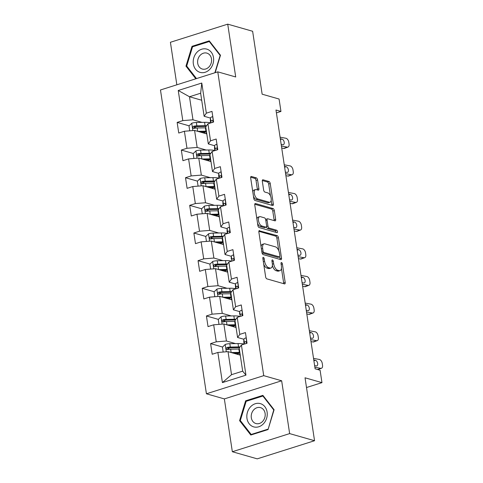 <?xml version="1.0" encoding="UTF-8"?>
<svg xmlns="http://www.w3.org/2000/svg" width="483" height="483" viewBox="0 0 483 483"><rect width="100%" height="100%" fill="white"/><g stroke="black" fill="none" stroke-linecap="round" stroke-linejoin="round"><path stroke-width="0.72" d="M263.344 257.342A1.28 0.622 72.4 0 0 263.138 257.342A1.28 0.622 72.4 0 0 262.843 258.363L265.638 276.85A1.829 0.894 72.4 0 0 266.876 278.872L284.481 283.901A1.829 0.894 72.4 0 0 284.765 283.901A1.829 0.894 72.4 0 0 285.193 282.44L282.398 263.953A1.28 0.622 72.4 0 0 281.529 262.541A1.28 0.622 72.4 0 0 281.329 262.541A1.28 0.622 72.4 0 0 281.028 263.561L281.39 265.958A5.844 2.85 72.4 0 1 280.025 270.631A5.844 2.85 72.4 0 1 279.102 270.631L277.634 270.208A5.844 2.85 72.4 0 1 273.668 263.748L273.306 261.357A1.28 0.622 72.4 0 0 272.436 259.939A1.28 0.622 72.4 0 0 272.237 259.939A1.28 0.622 72.4 0 0 271.935 260.965L272.297 263.356A5.844 2.85 72.4 0 1 270.933 268.035A5.844 2.85 72.4 0 1 270.009 268.029L268.542 267.612A5.844 2.85 72.4 0 1 264.575 261.146L264.213 258.755A1.28 0.622 72.4 0 0 263.344 257.342M257.572 179.911A1.829 0.894 72.4 0 0 256.334 177.889L251.395 176.476A1.829 0.894 72.4 0 0 251.106 176.476A1.829 0.894 72.4 0 0 250.677 177.937L253.786 198.471A1.829 0.894 72.4 0 0 255.024 200.487L272.623 205.523A1.829 0.894 72.4 0 0 272.913 205.523A1.829 0.894 72.4 0 0 273.342 204.061L270.232 183.528A1.829 0.894 72.4 0 0 268.995 181.511L263.03 179.803A1.829 0.894 72.4 0 0 262.74 179.803A1.829 0.894 72.4 0 0 262.317 181.264L263.646 190.054A1.829 0.894 72.4 0 0 264.883 192.071L267.842 192.916A4.884 2.385 72.4 0 1 271.023 197.583A4.884 2.385 72.4 0 1 270.021 202.232A4.884 2.385 72.4 0 1 269.248 202.226L257.662 198.911A4.884 2.385 72.4 0 1 254.487 194.244A4.884 2.385 72.4 0 1 255.483 189.602A4.884 2.385 72.4 0 1 256.256 189.602L258.188 190.157A1.829 0.894 72.4 0 0 258.471 190.157A1.829 0.894 72.4 0 0 258.9 188.696L257.572 179.911L256.026 180.401A1.829 0.894 72.4 0 0 254.782 178.378L250.665 177.201M289.643 433.601L281.655 380.779L224.354 398.91L232.341 451.732L289.643 433.601L314.548 440.719L305.033 377.797L321.968 382.639L320.09 370.232L315.109 368.807L275.974 110.015L280.955 111.44L279.077 99.033L262.142 94.191L252.627 31.268L227.722 24.15L170.414 42.281L176.844 84.797M281.655 380.779L263.724 375.653L217.779 71.846L235.71 76.972L227.722 24.15M259.576 230.59A1.829 0.894 72.4 0 0 259.286 230.584A1.829 0.894 72.4 0 0 258.864 232.051L261.967 252.579A1.829 0.894 72.4 0 0 263.205 254.595L280.81 259.631A1.829 0.894 72.4 0 0 281.094 259.631A1.829 0.894 72.4 0 0 281.523 258.17L278.419 237.636A1.829 0.894 72.4 0 0 277.176 235.619L259.057 230.753M257.874 225.525L254.77 204.991A1.829 0.894 72.4 0 1 255.199 203.53A1.829 0.894 72.4 0 1 255.483 203.536L273.088 208.565A1.829 0.894 72.4 0 1 274.326 210.582L275.654 219.373A1.829 0.894 72.4 0 1 275.232 220.834A1.829 0.894 72.4 0 1 274.942 220.834L267.805 218.793A1.829 0.894 72.4 0 0 267.516 218.787A1.829 0.894 72.4 0 0 267.087 220.248L267.968 226.08A1.829 0.894 72.4 0 0 269.212 228.097L276.644 230.222A1.28 0.622 72.4 0 1 277.471 231.442A1.28 0.622 72.4 0 1 277.212 232.661A1.28 0.622 72.4 0 1 277.013 232.661L259.117 227.541A1.829 0.894 72.4 0 1 257.874 225.525M314.548 440.719L257.246 458.85L232.341 451.732M263.724 375.653L206.422 393.784L160.471 89.977L217.779 71.846M189.119 125.828L177.146 122.404L178.752 133.036L184.403 131.249L186.981 148.269L181.324 150.056L182.936 160.688L188.587 158.901L191.159 175.921L185.508 177.708L187.114 188.34L192.771 186.553L195.343 203.572L189.692 205.36L191.298 215.992L196.949 214.204L199.521 231.218L193.87 233.011L195.482 243.643L201.133 241.856L203.705 258.87L198.054 260.663L199.66 271.295L205.317 269.508L207.889 286.522L202.232 288.315L203.844 298.947L209.495 297.16L212.067 314.173L206.416 315.96L208.028 326.599L213.679 324.811L216.251 341.825L210.6 343.612L212.206 354.25L217.857 352.463L222.415 382.596L245.956 375.146L242.677 371.155L239.194 348.11L241.403 345.013L247.054 343.226L245.449 332.594L239.791 334.381L237.582 337.478L235.01 320.464L237.219 317.361L242.871 315.574L241.265 304.942L235.613 306.729L233.404 309.826L230.826 292.813L233.035 289.709L238.693 287.922L237.081 277.29L231.429 279.077L229.22 282.175L226.648 265.161L228.857 262.058L234.509 260.271L232.903 249.639L227.245 251.426L225.036 254.523L222.464 237.509L224.673 234.406L230.325 232.619L228.719 221.987L223.068 223.774L220.858 226.871L218.28 209.857L220.489 206.76L226.147 204.967L224.535 194.335L218.884 196.122L216.674 199.219L214.102 182.206L216.312 179.108L221.963 177.315L220.357 166.683L214.7 168.47L212.49 171.568L209.918 154.554L212.128 151.457L217.779 149.664L216.173 139.032L210.522 140.819L208.312 143.916L205.734 126.902L207.944 123.805L213.601 122.018L211.989 111.38L206.338 113.167L204.128 116.27L200.644 93.225L189.493 96.751L192.977 119.796L202.015 122.38M177.146 122.404L182.797 120.617L178.239 90.484L201.779 83.034L206.338 113.167M207.944 123.805L210.522 140.819M212.128 151.457L214.7 168.47M216.312 179.108L218.884 196.122M220.489 206.76L223.068 223.774M224.673 234.406L227.245 251.426M228.857 262.058L231.429 279.077M233.035 289.709L235.613 306.729M237.219 317.361L239.791 334.381M241.403 345.013L245.956 375.146M206.199 150.032L197.161 147.448L194.583 130.428L206.796 133.924M214.591 145.715L208.312 143.916M194.583 130.428L184.403 131.249M197.161 147.448L186.981 148.269M210.383 177.684L201.339 175.1L198.767 158.08L210.98 161.57M218.769 173.367L212.49 171.568M198.767 158.08L188.587 158.901M201.339 175.1L191.159 175.921M214.561 205.335L205.523 202.751L202.951 185.732L215.158 189.221M222.953 201.019L216.674 199.219M202.951 185.732L192.771 186.553M205.523 202.751L195.343 203.572M218.745 232.987L209.707 230.403L207.129 213.383L219.342 216.873M227.137 228.67L220.858 226.871M207.129 213.383L196.949 214.204M209.707 230.403L199.521 231.218M222.929 260.633L213.884 258.049L211.312 241.035L223.526 244.525M231.315 256.316L225.036 254.523M211.312 241.035L201.133 241.856M213.884 258.049L203.705 258.87M227.107 288.285L218.068 285.701L215.496 268.687L227.704 272.177M235.499 283.968L229.22 282.175M215.496 268.687L205.317 269.508M218.068 285.701L207.889 286.522M231.291 315.936L222.252 313.352L219.674 296.339L231.888 299.828M239.677 311.62L233.404 309.826M219.674 296.339L209.495 297.16M222.252 313.352L212.067 314.173M235.469 343.588L226.43 341.004L223.858 323.99L236.072 327.48M243.861 339.271L237.582 337.478M223.858 323.99L213.679 324.811M226.43 341.004L216.251 341.825M222.415 382.596L231.526 374.681L228.042 351.642L240.25 355.132M228.042 351.642L217.857 352.463M224.354 398.91L206.422 393.784M276.409 112.883L280.955 111.44M306.506 387.529L321.968 382.639M231.526 374.681L242.677 371.155M201.707 100.241L189.493 96.751L178.239 90.484M210.407 118.063L204.128 116.27M201.779 83.034L200.644 93.225M192.977 119.796L182.797 120.617M230.156 349.203L227.59 348.472M222.572 347.035L210.6 343.612M225.972 321.551L223.406 320.821M218.388 319.384L206.416 315.96M221.794 293.899L219.228 293.169M214.21 291.732L202.232 288.315M217.61 266.254L215.044 265.517M210.027 264.086L198.054 260.663M213.426 238.602L210.86 237.865M205.849 236.435L193.87 233.011M209.248 210.95L206.682 210.214M201.665 208.783L189.692 205.36M205.064 183.299L202.498 182.562M197.481 181.131L185.508 177.708M200.88 155.647L198.314 154.91M193.303 153.479L181.324 150.056M196.702 127.995L194.136 127.258M274.096 409.735L262.879 395.36L245.624 400.818L239.58 420.651L250.798 435.026L268.053 429.568L274.096 409.735M215.17 72.673L220.483 55.231L209.266 40.856L192.011 46.314L185.967 66.147L195.826 78.789M240.643 420.953L239.58 420.651M246.747 401.138L245.624 400.818M193.134 46.634L192.011 46.314M187.024 66.449L185.967 66.147M263.724 264.207A5.844 2.85 72.4 0 0 266.996 268.101L268.542 267.612M270.933 268.035L269.381 268.524A5.844 2.85 72.4 0 1 268.463 268.518L266.996 268.101M272.376 265.475A5.844 2.85 72.4 0 0 276.089 270.697L277.634 270.208M280.025 270.631L278.474 271.126A5.844 2.85 72.4 0 1 277.556 271.12L276.089 270.697M283.66 283.666A1.829 0.894 72.4 0 0 283.648 282.929L281.438 268.343M278.782 250.768L276.868 238.131A1.829 0.894 72.4 0 0 275.63 236.109L258.846 231.315M279.989 259.395A1.829 0.894 72.4 0 0 279.977 258.659L279.693 256.811M263.048 251.057A1.28 0.622 72.4 0 0 263.917 252.47L279.367 256.884A1.28 0.622 72.4 0 0 279.566 256.89A1.28 0.622 72.4 0 0 279.862 255.863L279.482 253.34A5.844 2.85 72.4 0 0 275.515 246.879L264.95 243.861A5.844 2.85 72.4 0 0 264.032 243.855A5.844 2.85 72.4 0 0 262.667 248.534L263.048 251.057L261.798 251.45M261.985 252.681A1.28 0.622 72.4 0 0 262.366 252.959L263.917 252.47M279.566 256.89L278.015 257.379A1.28 0.622 72.4 0 1 277.816 257.379L262.366 252.959M264.032 243.855L262.48 244.344A5.844 2.85 72.4 0 0 261.068 246.638M254.752 204.255L271.537 209.054L273.088 208.565M274.121 220.598A1.829 0.894 72.4 0 0 274.109 219.862L272.78 211.077A1.829 0.894 72.4 0 0 271.537 209.054M267.516 218.787L265.964 219.276A1.829 0.894 72.4 0 0 265.656 219.554M266.483 226.871A1.829 0.894 72.4 0 0 267.66 228.586L275.093 230.711L276.644 230.222M275.986 232.365A1.28 0.622 72.4 0 0 275.093 230.711M260.397 216.674A4.884 2.385 72.4 0 0 259.625 216.668A4.884 2.385 72.4 0 0 258.622 221.311A4.884 2.385 72.4 0 0 261.804 225.984L265.885 227.149A1.829 0.894 72.4 0 0 266.175 227.149A1.829 0.894 72.4 0 0 266.598 225.688L265.716 219.862A1.829 0.894 72.4 0 0 264.479 217.839L260.397 216.674M259.625 216.668L258.079 217.157A4.884 2.385 72.4 0 0 256.896 219.059M257.53 223.237A4.884 2.385 72.4 0 0 260.252 226.473L261.804 225.984M266.175 227.149L264.624 227.638A1.829 0.894 72.4 0 1 264.34 227.638L260.252 226.473M257.367 189.922A1.829 0.894 72.4 0 0 257.354 189.185L256.026 180.401M255.483 189.602L253.937 190.091A4.884 2.385 72.4 0 0 252.778 191.842M253.46 196.346A4.884 2.385 72.4 0 0 256.117 199.401L257.662 198.911M270.021 202.232L268.47 202.721A4.884 2.385 72.4 0 1 267.703 202.715L256.117 199.401M270.492 195.971L268.687 184.017A1.829 0.894 72.4 0 0 267.443 182L262.299 180.527M271.808 205.287A1.829 0.894 72.4 0 0 271.79 204.55L271.174 200.481M233.597 353.23L238.409 353.139A11.815 3.17 -8.6 0 1 239.954 353.151M231.236 352.554L239.381 352.403A14.236 3.822 -8.6 0 1 239.84 352.403M223.176 352.035L222.44 347.168L225.271 344.415A4.933 1.322 -8.6 0 1 229.817 343.691L238.041 343.546A14.236 3.822 -8.6 0 1 244.126 344.113M240.045 346.915A14.236 3.822 171.4 0 0 238.548 346.909L230.325 347.06A4.933 1.322 171.4 0 0 227.064 347.446C225.815 348.491 225.923 349.197 227.384 349.577A4.933 1.322 -8.6 0 1 230.651 349.185L238.868 349.04A14.236 3.822 -8.6 0 1 239.333 349.034M240.063 353.876A4.371 1.171 171.4 0 0 239.665 354.48A4.371 1.171 171.4 0 0 240.226 354.939M237.443 354.329A6.792 1.823 -8.6 0 1 238.97 353.302L239.339 353.139M227.734 349.674L228.501 347.857A2.512 0.676 -8.6 0 1 229.353 347.796L237.576 347.645A11.815 3.17 -8.6 0 1 239.502 347.675M226.847 349.565L227.384 349.577M246.252 337.901L246.022 337.846A4.933 1.322 171.4 0 0 243.861 339.247L243.782 341.729A14.236 3.822 171.4 0 0 243.794 341.916L244.132 344.15M313.533 358.374L319.36 359.461A3.719 2.192 69.7 0 1 322.258 363.451L322.529 365.22A3.719 2.192 69.7 0 1 321.455 368.269A3.719 2.192 69.7 0 1 320.7 368.324L314.874 367.237M245.817 343.745C246.741 342.616 246.632 341.904 245.497 341.62A4.933 1.322 171.4 0 0 244.374 342.616L244.326 344.089M321.455 368.269L317.923 369.573A3.719 2.192 -110.3 0 1 317.868 369.598M313.775 359.968L315.345 360.264A2.976 1.751 -110.3 0 1 317.663 363.451A2.976 1.751 -110.3 0 1 316.806 365.891A2.976 1.751 -110.3 0 1 316.202 365.933L314.632 365.643M245.889 341.59L246.245 341.831M260.56 403.679A12.093 10.046 -74 0 0 247.447 412.247A12.093 10.046 -74 0 0 253.515 426.821A12.093 10.046 -74 0 0 266.628 418.254A12.093 10.046 -74 0 0 260.56 403.679M260.627 407.664A8.283 6.877 -74 0 0 260.494 407.622A8.283 6.877 -74 0 0 251.625 413.611A8.283 6.877 -74 0 0 255.803 423.506A8.283 6.877 -74 0 0 255.942 423.549A8.283 6.877 -74 0 0 264.805 417.56A8.283 6.877 -74 0 0 260.627 407.664M267.902 429.176L251.184 434.471L240.317 420.542L246.167 401.319L262.891 396.03L273.758 409.958L268.15 429.248M251.909 434.676L251.184 434.471M263.555 396.223L262.891 396.03M193.357 63.931A12.093 10.046 -74 0 0 205.166 72.269A12.093 10.046 -74 0 0 213.492 57.562A12.093 10.046 -74 0 0 201.683 49.224A12.093 10.046 -74 0 0 193.357 63.931M197.71 63.261A8.283 6.877 -74 0 0 202.329 69.045A8.283 6.877 -74 0 0 211.494 58.902A8.283 6.877 -74 0 0 206.875 53.118A8.283 6.877 -74 0 0 197.71 63.261M209.936 41.719L209.278 41.526L220.145 55.454L214.869 72.764M196.49 78.578L186.704 66.032L192.554 46.815L209.278 41.526M229.413 325.578L234.225 325.488A11.815 3.17 -8.6 0 1 235.77 325.5M227.052 324.902L235.197 324.757A14.236 3.822 -8.6 0 1 235.656 324.751M218.998 324.383L218.262 319.517L221.087 316.763A4.933 1.322 -8.6 0 1 225.633 316.039L233.857 315.894A14.236 3.822 -8.6 0 1 239.942 316.462M235.867 319.263A14.236 3.822 171.4 0 0 234.364 319.257L226.147 319.408A4.933 1.322 171.4 0 0 222.88 319.8C221.637 320.839 221.739 321.545 223.206 321.926A4.933 1.322 -8.6 0 1 226.467 321.539L234.69 321.388A14.236 3.822 -8.6 0 1 235.149 321.382M235.879 326.224A4.371 1.171 171.4 0 0 235.487 326.828A4.371 1.171 171.4 0 0 236.042 327.287M233.259 326.677A6.792 1.823 -8.6 0 1 234.786 325.651L235.161 325.488M223.551 322.022L224.317 320.205A2.512 0.676 -8.6 0 1 225.169 320.144L233.392 319.994A11.815 3.17 -8.6 0 1 235.324 320.024M222.663 321.913L223.206 321.926M225.229 297.926L230.041 297.836A11.815 3.17 -8.6 0 1 231.592 297.848M222.868 297.25L231.013 297.105A14.236 3.822 -8.6 0 1 231.478 297.099M214.814 296.731L214.078 291.865L216.909 289.112A4.933 1.322 -8.6 0 1 221.456 288.387L229.673 288.242A14.236 3.822 -8.6 0 1 235.758 288.81M231.683 291.611A14.236 3.822 171.4 0 0 230.186 291.605L221.963 291.756A4.933 1.322 171.4 0 0 218.702 292.149C217.453 293.187 217.561 293.893 219.022 294.274A4.933 1.322 -8.6 0 1 222.283 293.887L230.506 293.736A14.236 3.822 -8.6 0 1 230.965 293.73M231.701 298.572A4.371 1.171 171.4 0 0 231.303 299.176A4.371 1.171 171.4 0 0 231.858 299.635M229.075 299.025A6.792 1.823 -8.6 0 1 230.608 297.999L230.977 297.836M219.373 294.37L220.133 292.553A2.512 0.676 -8.6 0 1 220.991 292.493L229.214 292.342A11.815 3.17 -8.6 0 1 231.14 292.372M218.479 294.262L219.022 294.274M242.068 310.249L241.844 310.195A4.933 1.322 171.4 0 0 239.683 311.595L239.598 314.077A14.236 3.822 171.4 0 0 239.61 314.264L239.598 314.077M309.349 330.722L315.176 331.809A3.719 2.192 69.7 0 1 318.08 335.8L318.345 337.569A3.719 2.192 69.7 0 1 317.271 340.618A3.719 2.192 69.7 0 1 316.516 340.672L310.69 339.585M310.998 341.608L312.984 341.976L316.516 340.672M241.633 316.093C242.557 314.964 242.454 314.252 241.313 313.968A4.933 1.322 171.4 0 0 240.19 314.964L240.142 316.437M317.271 340.618L313.739 341.922A3.719 2.192 -110.3 0 1 312.984 341.976M309.591 332.316L311.161 332.612A2.976 1.751 -110.3 0 1 313.479 335.8A2.976 1.751 -110.3 0 1 312.622 338.239A2.976 1.751 -110.3 0 1 312.018 338.281L310.448 337.991M241.705 313.938L242.068 314.179M237.884 282.597L237.66 282.543A4.933 1.322 171.4 0 0 235.499 283.95L235.414 286.425A14.236 3.822 171.4 0 0 235.426 286.612L235.764 288.846M305.171 303.07L310.992 304.163A3.719 2.192 69.7 0 1 313.896 308.148L314.161 309.917A3.719 2.192 69.7 0 1 313.087 312.966A3.719 2.192 69.7 0 1 312.332 313.02L306.512 311.933M306.814 313.956L308.806 314.324L312.332 313.02M237.455 288.442C238.379 287.313 238.27 286.6 237.129 286.316A4.933 1.322 171.4 0 0 236.006 287.313L235.958 288.786M313.087 312.966L309.561 314.276A3.719 2.192 -110.3 0 1 308.806 314.324M305.413 304.664L306.977 304.96A2.976 1.751 -110.3 0 1 309.301 308.148A2.976 1.751 -110.3 0 1 308.438 310.587A2.976 1.751 -110.3 0 1 307.834 310.629L306.27 310.34M237.527 286.286L237.884 286.528M221.051 270.275L225.863 270.184A11.815 3.17 -8.6 0 1 227.408 270.196M218.69 269.599L226.835 269.454A14.236 3.822 -8.6 0 1 227.294 269.448M210.63 269.079L209.894 264.213L212.725 261.46A4.933 1.322 -8.6 0 1 217.272 260.742L225.495 260.591A14.236 3.822 -8.6 0 1 231.58 261.158M227.499 263.959A14.236 3.822 171.4 0 0 226.002 263.959L217.779 264.104A4.933 1.322 171.4 0 0 214.518 264.497C213.269 265.535 213.377 266.242 214.838 266.622A4.933 1.322 -8.6 0 1 218.105 266.236L226.322 266.085A14.236 3.822 -8.6 0 1 226.787 266.079M227.517 270.921A4.371 1.171 171.4 0 0 227.119 271.524A4.371 1.171 171.4 0 0 227.68 271.983M224.897 271.374A6.792 1.823 -8.6 0 1 226.424 270.353L226.799 270.184M215.189 266.719L215.955 264.901A2.512 0.676 -8.6 0 1 216.807 264.841L225.03 264.69A11.815 3.17 -8.6 0 1 226.962 264.72M214.301 266.61L214.838 266.622M216.867 242.623L221.679 242.538A11.815 3.17 -8.6 0 1 223.224 242.544M214.506 241.947L222.651 241.802A14.236 3.822 -8.6 0 1 223.11 241.796M206.452 241.428L205.716 236.561L208.541 233.808A4.933 1.322 -8.6 0 1 213.088 233.09L221.311 232.939A14.236 3.822 -8.6 0 1 227.396 233.506M223.321 236.308A14.236 3.822 171.4 0 0 221.824 236.308L213.601 236.453A4.933 1.322 171.4 0 0 210.34 236.845C209.091 237.884 209.193 238.59 210.66 238.97A4.933 1.322 -8.6 0 1 213.921 238.584L222.144 238.433A14.236 3.822 -8.6 0 1 222.603 238.427M223.333 243.275A4.371 1.171 171.4 0 0 222.941 243.873A4.371 1.171 171.4 0 0 223.496 244.332M220.713 243.722A6.792 1.823 -8.6 0 1 222.24 242.701L222.615 242.532M211.005 239.067L211.771 237.256A2.512 0.676 -8.6 0 1 212.629 237.189L220.846 237.038A11.815 3.17 -8.6 0 1 222.778 237.068M210.117 238.958L210.66 238.97M212.683 214.971L217.495 214.887A11.815 3.17 -8.6 0 1 219.047 214.893M210.322 214.295L218.473 214.15A14.236 3.822 -8.6 0 1 218.932 214.144M202.268 213.776L201.532 208.91L204.363 206.156A4.933 1.322 -8.6 0 1 208.91 205.438L217.133 205.287A14.236 3.822 -8.6 0 1 223.212 205.855M219.137 208.656A14.236 3.822 171.4 0 0 217.64 208.656L209.417 208.801A4.933 1.322 171.4 0 0 206.156 209.193C204.907 210.232 205.015 210.938 206.476 211.319A4.933 1.322 -8.6 0 1 209.737 210.932L217.96 210.781A14.236 3.822 -8.6 0 1 218.419 210.775M219.155 215.623A4.371 1.171 171.4 0 0 218.757 216.221A4.371 1.171 171.4 0 0 219.312 216.68M216.535 216.07A6.792 1.823 -8.6 0 1 218.062 215.05L218.431 214.881M206.827 211.415L207.587 209.604A2.512 0.676 -8.6 0 1 208.445 209.537L216.668 209.387A11.815 3.17 -8.6 0 1 218.594 209.417M205.933 211.306L206.476 211.319M233.706 254.946L233.482 254.891A4.933 1.322 171.4 0 0 231.315 256.298L231.236 258.773A14.236 3.822 171.4 0 0 231.248 258.96L231.236 258.773M300.987 275.419L306.814 276.511A3.719 2.192 69.7 0 1 309.712 280.496L309.983 282.271A3.719 2.192 69.7 0 1 308.909 285.32A3.719 2.192 69.7 0 1 308.154 285.368L302.328 284.282M302.636 286.304L304.622 286.679L308.154 285.368M233.271 260.79C234.195 259.661 234.086 258.948 232.951 258.665A4.933 1.322 171.4 0 0 231.828 259.661L231.78 261.134M308.909 285.32L305.377 286.624A3.719 2.192 -110.3 0 1 304.622 286.679M301.229 277.013L302.799 277.308A2.976 1.751 -110.3 0 1 305.117 280.496A2.976 1.751 -110.3 0 1 304.26 282.935A2.976 1.751 -110.3 0 1 303.656 282.978L302.086 282.688M233.343 258.634L233.7 258.882M229.522 227.294L229.298 227.245A4.933 1.322 171.4 0 0 227.137 228.646L227.052 231.122A14.236 3.822 171.4 0 0 227.064 231.309L227.402 233.549M296.804 247.767L302.63 248.86A3.719 2.192 69.7 0 1 305.534 252.844L305.799 254.619A3.719 2.192 69.7 0 1 304.725 257.668A3.719 2.192 69.7 0 1 303.97 257.723L298.144 256.63M298.452 258.653L300.444 259.027L303.97 257.723M229.087 233.138C230.011 232.009 229.908 231.297 228.767 231.013A4.933 1.322 171.4 0 0 227.644 232.009L227.596 233.482M304.725 257.668L301.193 258.973A3.719 2.192 -110.3 0 1 300.444 259.027M297.045 249.361L298.615 249.657A2.976 1.751 -110.3 0 1 300.933 252.844A2.976 1.751 -110.3 0 1 300.076 255.284A2.976 1.751 -110.3 0 1 299.472 255.332L297.902 255.036M229.159 230.983L229.522 231.23M225.338 199.642L225.114 199.594A4.933 1.322 171.4 0 0 222.953 200.994L222.874 203.47A14.236 3.822 171.4 0 0 222.88 203.657L223.218 205.897M292.626 220.115L298.446 221.208A3.719 2.192 69.7 0 1 301.35 225.193L301.615 226.968A3.719 2.192 69.7 0 1 300.541 230.017A3.719 2.192 69.7 0 1 299.786 230.071L293.966 228.978M294.268 231.001L296.26 231.375L299.786 230.071M224.909 205.486C225.833 204.357 225.724 203.645 224.589 203.361A4.933 1.322 171.4 0 0 223.46 204.363L223.412 205.83M300.541 230.017L297.015 231.321A3.719 2.192 -110.3 0 1 296.26 231.375M292.867 221.715L294.431 222.005A2.976 1.751 -110.3 0 1 296.755 225.193A2.976 1.751 -110.3 0 1 295.892 227.632A2.976 1.751 -110.3 0 1 295.288 227.68L293.724 227.384M224.981 203.331L225.338 203.578M208.505 187.319L213.317 187.235A11.815 3.17 -8.6 0 1 214.863 187.247M206.144 186.643L214.289 186.498A14.236 3.822 -8.6 0 1 214.748 186.492M198.084 186.124L197.348 181.258L200.179 178.505A4.933 1.322 -8.6 0 1 204.726 177.786L212.949 177.635A14.236 3.822 -8.6 0 1 219.034 178.203M214.953 181.004A14.236 3.822 171.4 0 0 213.456 181.004L205.233 181.155A4.933 1.322 171.4 0 0 201.972 181.542C200.723 182.58 200.831 183.286 202.299 183.667A4.933 1.322 -8.6 0 1 205.559 183.28L213.782 183.129A14.236 3.822 -8.6 0 1 214.241 183.123M214.971 187.972A4.371 1.171 171.4 0 0 214.573 188.569A4.371 1.171 171.4 0 0 215.134 189.028M212.351 188.418A6.792 1.823 -8.6 0 1 213.878 187.398L214.253 187.229M202.643 183.769L203.409 181.952A2.512 0.676 -8.6 0 1 204.261 181.886L212.484 181.741A11.815 3.17 -8.6 0 1 214.416 181.765M201.755 183.655L202.299 183.667M221.16 171.99L220.936 171.942A4.933 1.322 171.4 0 0 218.769 173.343L218.69 175.818A14.236 3.822 171.4 0 0 218.702 176.005L219.041 178.245M288.442 192.463L294.268 193.556A3.719 2.192 69.7 0 1 297.166 197.541L297.437 199.316A3.719 2.192 69.7 0 1 296.363 202.365A3.719 2.192 69.7 0 1 295.608 202.419L289.782 201.326M290.09 203.349L292.076 203.723L295.608 202.419M220.725 177.835C221.649 176.706 221.54 175.993 220.405 175.709A4.933 1.322 171.4 0 0 219.282 176.712L219.234 178.185M296.363 202.365L292.831 203.669A3.719 2.192 -110.3 0 1 292.076 203.723M288.683 194.063L290.253 194.353A2.976 1.751 -110.3 0 1 292.571 197.541A2.976 1.751 -110.3 0 1 291.714 199.98A2.976 1.751 -110.3 0 1 291.11 200.028L289.54 199.733M220.797 175.679L221.154 175.927M204.321 159.668L209.133 159.583A11.815 3.17 -8.6 0 1 210.679 159.595M201.96 158.992L210.105 158.847A14.236 3.822 -8.6 0 1 210.564 158.841M193.906 158.472L193.17 153.606L195.995 150.853A4.933 1.322 -8.6 0 1 200.542 150.135L208.765 149.984A14.236 3.822 -8.6 0 1 214.85 150.551M210.775 153.352A14.236 3.822 171.4 0 0 209.278 153.352L201.055 153.503A4.933 1.322 171.4 0 0 197.795 153.89C196.545 154.928 196.647 155.635 198.115 156.015A4.933 1.322 -8.6 0 1 201.375 155.629L209.598 155.478A14.236 3.822 -8.6 0 1 210.057 155.472M210.787 160.32A4.371 1.171 171.4 0 0 210.395 160.917A4.371 1.171 171.4 0 0 210.95 161.376M208.167 160.767A6.792 1.823 -8.6 0 1 209.694 159.746L210.069 159.577M198.459 156.118L199.225 154.3A2.512 0.676 -8.6 0 1 200.083 154.234L208.3 154.089A11.815 3.17 -8.6 0 1 210.232 154.113M197.571 156.003L198.115 156.015M216.976 144.339L216.752 144.29A4.933 1.322 171.4 0 0 214.591 145.691L214.506 148.166A14.236 3.822 171.4 0 0 214.518 148.359L214.857 150.593M284.258 164.812L290.084 165.904A3.719 2.192 69.7 0 1 292.988 169.889L293.253 171.664A3.719 2.192 69.7 0 1 292.179 174.713A3.719 2.192 69.7 0 1 291.424 174.768L285.598 173.675M285.906 175.697L287.898 176.072L291.424 174.768M216.547 150.183C217.465 149.054 217.362 148.347 216.221 148.058A4.933 1.322 171.4 0 0 215.098 149.06L215.05 150.533M292.179 174.713L288.647 176.017A3.719 2.192 -110.3 0 1 287.898 176.072M284.499 166.412L286.069 166.701A2.976 1.751 -110.3 0 1 288.387 169.895A2.976 1.751 -110.3 0 1 287.53 172.334A2.976 1.751 -110.3 0 1 286.926 172.377L285.362 172.081M216.619 148.027L216.976 148.275M200.143 132.016L204.949 131.931A11.815 3.17 -8.6 0 1 206.501 131.944M197.776 131.346L205.927 131.195A14.236 3.822 -8.6 0 1 206.386 131.189M189.722 130.821L188.986 125.954L191.817 123.201A4.933 1.322 -8.6 0 1 196.364 122.483L204.587 122.332A14.236 3.822 -8.6 0 1 210.666 122.899M206.591 125.701A14.236 3.822 171.4 0 0 205.094 125.701L196.871 125.852A4.933 1.322 171.4 0 0 193.611 126.238C192.361 127.277 192.469 127.983 193.931 128.363A4.933 1.322 -8.6 0 1 197.191 127.977L205.414 127.826A14.236 3.822 -8.6 0 1 205.873 127.82M206.609 132.668A4.371 1.171 171.4 0 0 206.211 133.266A4.371 1.171 171.4 0 0 206.766 133.725M203.989 133.115A6.792 1.823 -8.6 0 1 205.516 132.094L205.885 131.925M194.281 128.466L195.041 126.649A2.512 0.676 -8.6 0 1 195.899 126.588L204.122 126.437A11.815 3.17 -8.6 0 1 206.048 126.461M193.393 128.351L193.931 128.363M212.792 116.687L212.568 116.638A4.933 1.322 171.4 0 0 210.407 118.039L210.328 120.515A14.236 3.822 171.4 0 0 210.334 120.708L210.673 122.942M280.08 137.166L285.9 138.253A3.719 2.192 69.7 0 1 288.804 142.237L289.069 144.012A3.719 2.192 69.7 0 1 287.995 147.061A3.719 2.192 69.7 0 1 287.24 147.116L281.42 146.023M281.722 148.046L283.714 148.42L287.24 147.116M212.363 122.537C213.287 121.402 213.178 120.696 212.043 120.406A4.933 1.322 171.4 0 0 210.914 121.408L210.866 122.881M287.995 147.061L284.469 148.366A3.719 2.192 -110.3 0 1 283.714 148.42M280.321 138.76L281.885 139.05A2.976 1.751 -110.3 0 1 284.209 142.244A2.976 1.751 -110.3 0 1 283.346 144.683A2.976 1.751 -110.3 0 1 282.742 144.725L281.178 144.429M212.435 120.376L212.792 120.623M263.32 261.544L264.575 261.146M268.463 268.518L270.009 268.029M272.056 261.75L273.306 261.357M272.388 264.153L273.668 263.748M277.556 271.12L279.102 270.631M281.148 264.352L282.398 263.953M283.648 282.929L285.193 282.44M262.963 259.154L264.213 258.755M275.63 236.109L277.176 235.619M276.868 238.131L278.419 237.636M279.977 258.659L281.523 258.17M277.816 257.379L279.367 256.884M261.418 248.926L262.667 248.534M254.964 203.699L255.483 203.536M272.78 211.077L274.326 210.582M274.109 219.862L275.654 219.373M265.837 220.646L267.087 220.248M266.604 226.509L267.968 226.08M267.66 228.586L269.212 228.097M264.34 227.638L265.885 227.149M257.354 189.185L258.9 188.696M267.703 202.715L269.248 202.226M262.504 179.972L263.03 179.803M267.443 182L268.995 181.511M268.687 184.017L270.232 183.528M271.79 204.55L273.342 204.061M250.87 176.645L251.395 176.476M254.782 178.378L256.334 177.889M225.199 344.482L226.304 351.781M238.868 349.04L239.381 352.403M238.041 343.546L238.548 346.909M230.651 349.185L231.152 352.53M229.817 343.691L230.325 347.06M228.501 347.857L227.064 347.446M317.53 369.495L320.7 368.324M246.928 343.268L246.107 337.871M244.144 344.144L243.782 341.729M244.374 342.616L243.861 339.247M313.902 360.795L315.345 360.264M221.021 316.83L222.12 324.129M234.69 321.388L235.197 324.757M233.857 315.894L234.364 319.257M226.467 321.539L226.974 324.878M225.633 316.039L226.147 319.408M224.317 320.205L222.88 319.8M216.837 289.178L217.942 296.477M230.506 293.736L231.013 297.105M229.673 288.242L230.186 291.605M222.283 293.887L222.79 297.226M221.456 288.387L221.963 291.756M220.133 292.553L218.702 292.149M242.744 315.616L241.929 310.219M240.19 314.964L239.683 311.595M309.718 333.143L311.161 332.612M238.56 287.965L237.745 282.567M235.782 288.846L235.414 286.425M236.006 287.313L235.499 283.95M305.534 305.491L306.977 304.96M212.653 261.526L213.758 268.826M226.322 266.085L226.835 269.454M225.495 260.591L226.002 263.959M218.105 266.236L218.606 269.574M217.272 260.742L217.779 264.104M215.955 264.901L214.518 264.497M208.475 233.875L209.574 241.174M222.144 238.433L222.651 241.802M221.311 232.939L221.824 236.308M213.921 238.584L214.428 241.923M213.088 233.09L213.601 236.453M211.771 237.256L210.34 236.845M204.291 206.223L205.396 213.522M217.96 210.781L218.473 214.15M217.133 205.287L217.64 208.656M209.737 210.932L210.244 214.277M208.91 205.438L209.417 208.801M207.587 209.604L206.156 209.193M234.382 260.313L233.561 254.915M231.828 259.661L231.315 256.298M301.356 277.84L302.799 277.308M230.198 232.661L229.383 227.264M227.421 233.543L227.052 231.122M227.644 232.009L227.137 228.646M297.172 250.188L298.615 249.657M226.014 205.009L225.199 199.612M223.237 205.891L222.874 203.47M223.46 204.363L222.953 200.994M292.988 222.536L294.431 222.005M200.107 178.571L201.212 185.87M213.782 183.129L214.289 186.498M212.949 177.635L213.456 181.004M205.559 183.28L206.06 186.625M204.726 177.786L205.233 181.155M203.409 181.952L201.972 181.542M221.836 177.358L221.015 171.96M219.059 178.239L218.69 175.818M219.282 176.712L218.769 173.343M288.81 194.884L290.253 194.353M195.929 150.925L197.034 158.219M209.598 155.478L210.105 158.847M208.765 149.984L209.278 153.352M201.375 155.629L201.882 158.973M200.542 150.135L201.055 153.503M199.225 154.3L197.795 153.89M217.652 149.706L216.837 144.308M214.875 150.587L214.506 148.166M215.098 149.06L214.591 145.691M284.626 167.239L286.069 166.701M191.745 123.274L192.85 130.567M205.414 127.826L205.927 131.195M204.587 122.332L205.094 125.701M197.191 127.977L197.698 131.322M196.364 122.483L196.871 125.852M195.041 126.649L193.611 126.238M213.468 122.054L212.653 116.657M210.691 122.936L210.328 120.515M210.914 121.408L210.407 118.039M280.442 139.587L281.885 139.05M237.02 353.164L237.183 354.256M232.836 325.518L233.005 326.605M228.658 297.866L228.821 298.953M224.474 270.214L224.637 271.301M220.296 242.563L220.459 243.649M216.112 214.911L216.275 215.998M211.928 187.259L212.097 188.346M207.75 159.607L207.913 160.694M203.566 131.956L203.729 133.042"/></g></svg>
